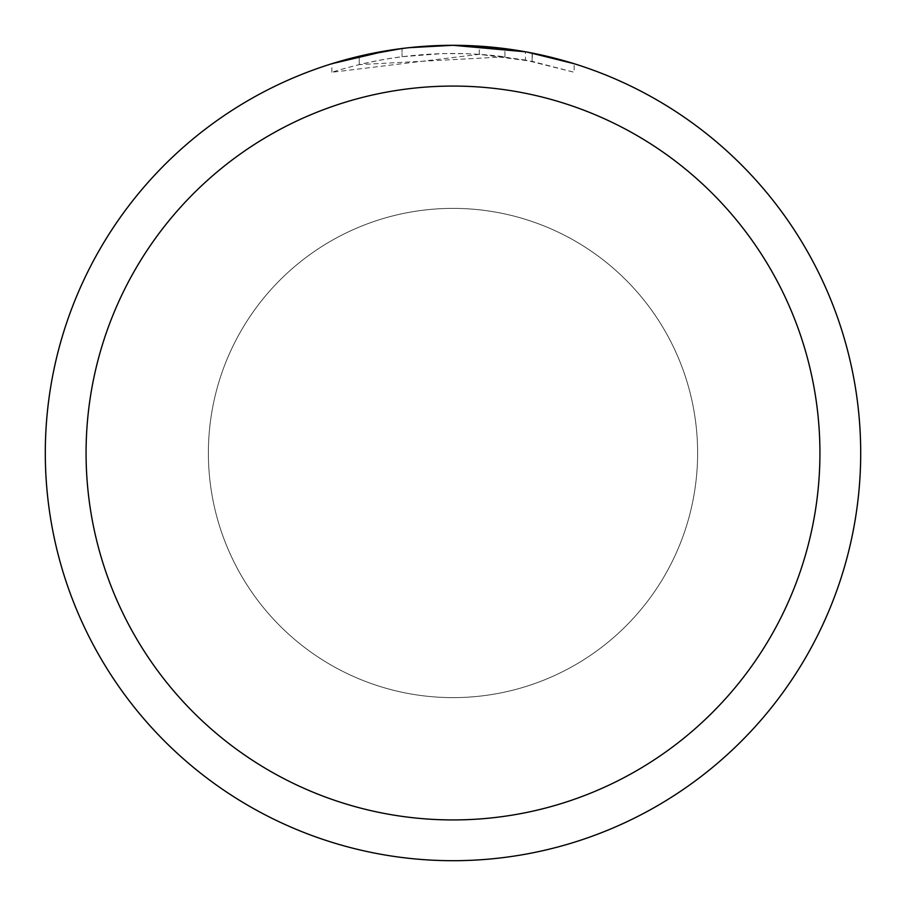 <?xml version="1.0" encoding="UTF-8"?>
<svg xmlns="http://www.w3.org/2000/svg" width="906" height="906" viewBox="0 0 906 906"><rect width="100%" height="100%" fill="white"/><g stroke="black" fill="none" stroke-linecap="round" stroke-linejoin="round"><path stroke-width="0.68" stroke-dasharray="4.53 3.4" d="M208.38 453A244.62 244.62 0 0 1 453 208.38A244.62 244.62 0 0 1 697.62 453A244.62 244.62 0 0 1 453 697.62A244.62 244.62 0 0 1 208.38 453A244.62 244.62 0 0 1 453 208.38A244.62 244.62 0 0 1 697.62 453A244.62 244.62 0 0 1 453 697.62A244.62 244.62 0 0 1 208.38 453M45.3 453A407.7 407.7 0 0 1 453 45.3A407.7 407.7 0 0 1 860.7 453A407.7 407.7 0 0 1 453 860.7A407.7 407.7 0 0 1 45.3 453A407.7 407.7 0 0 1 453 45.3A407.7 407.7 0 0 1 860.7 453A407.7 407.7 0 0 1 453 860.7A407.7 407.7 0 0 1 45.3 453A407.7 407.7 0 0 1 453 45.3A407.7 407.7 0 0 1 860.7 453A407.7 407.7 0 0 1 453 860.7A407.7 407.7 0 0 1 45.3 453A407.7 407.7 0 0 1 453 45.3A407.7 407.7 0 0 1 860.7 453A407.7 407.7 0 0 1 453 860.7A407.7 407.7 0 0 1 45.3 453M425.367 46.24L453 45.311L504.925 48.618L453 45.3A407.7 407.7 0 0 1 860.7 453A407.7 407.7 0 0 1 453 860.7A407.7 407.7 0 0 1 45.3 453A407.7 407.7 0 0 1 453 45.3L479.285 46.149L527.349 52.14M574.155 63.714L525.423 51.789L525.423 60.079L574.155 72.265L574.155 63.714L574.155 72.265L532.139 61.37L479.285 54.315L331.868 72.265C388.425 54.485 446.114 49.354 504.925 56.84L504.925 48.618M504.925 56.84L359.218 64.62A399.546 399.546 0 0 1 402.049 56.716L442.264 53.601L467.179 53.703L492.162 55.379L525.423 60.068M413.125 47.259L402.049 48.494L402.049 56.716L402.049 48.494A407.7 407.7 0 0 0 359.218 56.229L359.218 64.62L359.218 56.229M408.934 47.69L407.02 47.905M402.049 48.505L423.113 46.399M532.139 61.37L532.139 53.058L532.139 61.37M479.285 54.315L479.285 46.149M331.868 72.265L331.868 63.714L365.82 54.734L391.732 49.932L409.161 47.667L435.435 45.674L453 45.3A407.7 407.7 0 0 1 860.7 453A407.7 407.7 0 0 1 453 860.7A407.7 407.7 0 0 1 45.3 453A407.7 407.7 0 0 1 453 45.3A407.7 407.7 0 0 1 860.7 453A407.7 407.7 0 0 1 453 860.7A407.7 407.7 0 0 1 45.3 453A407.7 407.7 0 0 1 453 45.3M387.938 50.521L391.63 49.943M419.874 46.648L421.392 46.523M423.929 46.342L427.825 46.081M434.676 45.719L444.744 45.379M453 697.62A244.62 244.62 0 0 1 208.38 453A244.62 244.62 0 0 1 453 208.38A244.62 244.62 0 0 1 697.62 453A244.62 244.62 0 0 1 453 697.62A244.62 244.62 0 0 1 208.38 453A244.62 244.62 0 0 1 453 208.38A244.62 244.62 0 0 1 697.62 453A244.62 244.62 0 0 1 453 697.62M532.309 53.092L532.309 61.404"/><path stroke-width="1.36" d="M525.423 51.789L453 45.3A407.7 407.7 0 0 1 860.7 453A407.7 407.7 0 0 1 453 860.7A407.7 407.7 0 0 1 45.3 453A407.7 407.7 0 0 1 453 45.3L408.934 47.69M527.349 52.14L574.155 63.714M453 86.07A366.93 366.93 0 0 1 819.93 453A366.93 366.93 0 0 1 453 819.93A366.93 366.93 0 0 1 86.07 453A366.93 366.93 0 0 1 453 86.07M407.02 47.905L391.63 49.943M359.218 56.229L402.049 48.505M423.113 46.399L425.367 46.24M331.868 63.714L387.938 50.521M413.125 47.259L419.874 46.648M421.392 46.523L423.929 46.342M427.825 46.081L434.676 45.719M444.744 45.379L453 45.3"/></g></svg>
